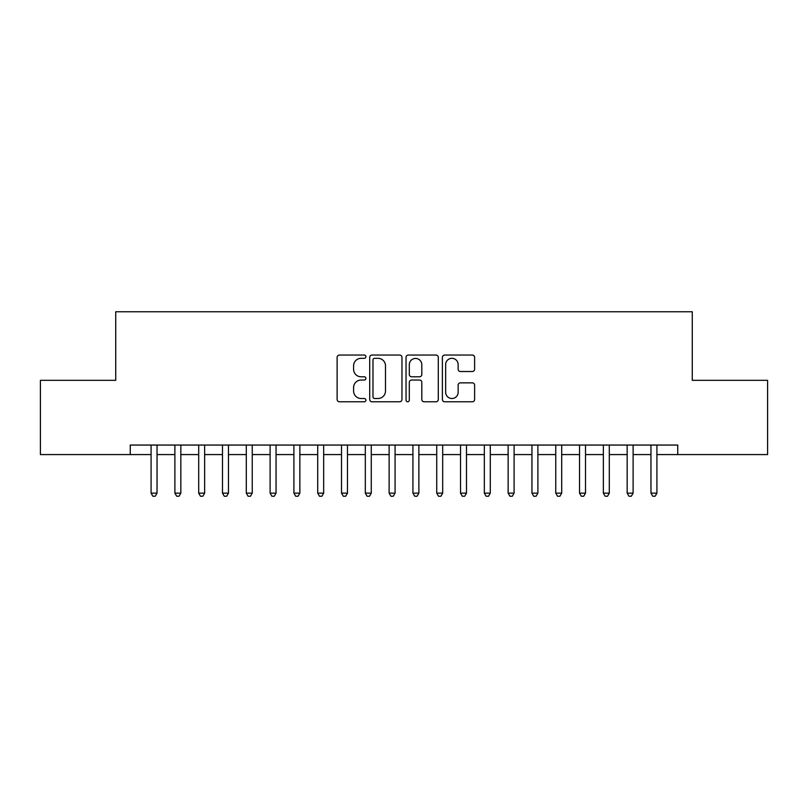 <?xml version="1.0" encoding="UTF-8"?>
<svg xmlns="http://www.w3.org/2000/svg" width="808" height="808" viewBox="0 0 808 808"><rect width="100%" height="100%" fill="white"/><g stroke="black" fill="none" stroke-linecap="round" stroke-linejoin="round"><path stroke-width="1.21" d="M365.913 356.681A1.636 1.636 0 0 0 364.277 355.045L339.451 355.045A2.333 2.333 0 0 0 337.118 357.378L337.118 399.435A2.333 2.333 0 0 0 339.451 401.778L364.277 401.778A1.636 1.636 0 0 0 365.913 400.142A1.636 1.636 0 0 0 364.277 398.506L361.065 398.506A7.474 7.474 0 0 1 353.591 391.032L353.591 387.527A7.474 7.474 0 0 1 361.065 380.043L364.277 380.043A1.636 1.636 0 0 0 365.913 378.407A1.636 1.636 0 0 0 364.277 376.781L361.065 376.781A7.474 7.474 0 0 1 353.591 369.296L353.591 365.792A7.474 7.474 0 0 1 361.065 358.318L364.277 358.318A1.636 1.636 0 0 0 365.913 356.681M472.286 371.518A2.333 2.333 0 0 0 474.619 369.185L474.619 357.378A2.333 2.333 0 0 0 472.286 355.045L444.713 355.045A2.333 2.333 0 0 0 442.38 357.378L442.38 399.435A2.333 2.333 0 0 0 444.713 401.778L472.286 401.778A2.333 2.333 0 0 0 474.619 399.435L474.619 385.184A2.333 2.333 0 0 0 472.286 382.851L460.489 382.851A2.333 2.333 0 0 0 458.146 385.184L458.146 392.254A6.252 6.252 0 0 1 451.894 398.506A6.252 6.252 0 0 1 445.652 392.254L445.652 364.57A6.252 6.252 0 0 1 451.894 358.318A6.252 6.252 0 0 1 458.146 364.57L458.146 369.185A2.333 2.333 0 0 0 460.489 371.518L472.286 371.518M656.914 454.581L677.74 454.581L677.74 445.056L130.26 445.056L130.26 454.581L151.086 454.581M677.74 454.581L767.6 454.581L767.6 380.316L692.264 380.316L692.264 311.757L115.736 311.757L115.736 380.316L40.4 380.316L40.4 454.581L130.26 454.581M401.96 357.378A2.333 2.333 0 0 0 399.617 355.045L372.044 355.045A2.333 2.333 0 0 0 369.711 357.378L369.711 399.435A2.333 2.333 0 0 0 372.044 401.778L399.617 401.778A2.333 2.333 0 0 0 401.96 399.435L401.96 357.378M408.383 355.045L435.956 355.045A2.333 2.333 0 0 1 438.289 357.378L438.289 399.435A2.333 2.333 0 0 1 435.956 401.778L424.149 401.778A2.333 2.333 0 0 1 421.816 399.435L421.816 382.386A2.333 2.333 0 0 0 419.483 380.043L411.656 380.043A2.333 2.333 0 0 0 409.313 382.386L409.313 400.142A1.636 1.636 0 0 1 407.676 401.778A1.636 1.636 0 0 1 406.04 400.142L406.04 357.378A2.333 2.333 0 0 1 408.383 355.045M157.035 454.581L174.892 454.581M180.841 454.581L198.697 454.581M204.646 454.581L222.493 454.581M228.452 454.581L246.299 454.581M252.248 454.581L270.104 454.581M276.053 454.581L293.91 454.581M299.859 454.581L317.716 454.581M323.665 454.581L341.511 454.581M347.47 454.581L365.317 454.581M371.266 454.581L389.123 454.581M395.072 454.581L412.928 454.581M418.877 454.581L436.734 454.581M442.683 454.581L460.53 454.581M466.489 454.581L484.335 454.581M490.284 454.581L508.141 454.581M514.09 454.581L531.947 454.581M537.896 454.581L555.753 454.581M561.701 454.581L579.548 454.581M585.507 454.581L603.354 454.581M609.303 454.581L627.16 454.581M633.108 454.581L650.965 454.581M374.619 358.318A1.636 1.636 0 0 0 372.983 359.954L372.983 396.869A1.636 1.636 0 0 0 374.619 398.506L378.003 398.506A7.474 7.474 0 0 0 385.487 391.032L385.487 365.792A7.474 7.474 0 0 0 378.003 358.318L374.619 358.318M421.816 364.681A6.252 6.252 0 0 0 415.565 358.439A6.252 6.252 0 0 0 409.313 364.681L409.313 374.437A2.333 2.333 0 0 0 411.656 376.781L419.483 376.781A2.333 2.333 0 0 0 421.816 374.437L421.816 364.681M151.086 493.143L157.035 493.143L155.257 496.243L152.874 496.243L151.086 493.143L151.086 445.056M157.035 445.056L157.035 493.143M174.892 493.143L180.841 493.143L179.053 496.243L176.679 496.243L174.892 493.143L174.892 445.056M180.841 445.056L180.841 493.143M198.697 493.143L204.646 493.143L202.858 496.243L200.475 496.243L198.697 493.143L198.697 445.056M204.646 445.056L204.646 493.143M222.493 493.143L228.452 493.143L226.664 496.243L224.281 496.243L222.493 493.143L222.493 445.056M228.452 445.056L228.452 493.143M246.299 493.143L252.248 493.143L250.47 496.243L248.086 496.243L246.299 493.143L246.299 445.056M252.248 445.056L252.248 493.143M270.104 493.143L276.053 493.143L274.266 496.243L271.892 496.243L270.104 493.143L270.104 445.056M276.053 445.056L276.053 493.143M293.91 493.143L299.859 493.143L298.071 496.243L295.698 496.243L293.91 493.143L293.91 445.056M299.859 445.056L299.859 493.143M317.716 493.143L323.665 493.143L321.877 496.243L319.493 496.243L317.716 493.143L317.716 445.056M323.665 445.056L323.665 493.143M341.511 493.143L347.47 493.143L345.683 496.243L343.299 496.243L341.511 493.143L341.511 445.056M347.47 445.056L347.47 493.143M365.317 493.143L371.266 493.143L369.488 496.243L367.105 496.243L365.317 493.143L365.317 445.056M371.266 445.056L371.266 493.143M389.123 493.143L395.072 493.143L393.284 496.243L390.91 496.243L389.123 493.143L389.123 445.056M395.072 445.056L395.072 493.143M412.928 493.143L418.877 493.143L417.09 496.243L414.716 496.243L412.928 493.143L412.928 445.056M418.877 445.056L418.877 493.143M436.734 493.143L442.683 493.143L440.895 496.243L438.512 496.243L436.734 493.143L436.734 445.056M442.683 445.056L442.683 493.143M460.53 493.143L466.489 493.143L464.701 496.243L462.317 496.243L460.53 493.143L460.53 445.056M466.489 445.056L466.489 493.143M484.335 493.143L490.284 493.143L488.507 496.243L486.123 496.243L484.335 493.143L484.335 445.056M490.284 445.056L490.284 493.143M508.141 493.143L514.09 493.143L512.302 496.243L509.929 496.243L508.141 493.143L508.141 445.056M514.09 445.056L514.09 493.143M531.947 493.143L537.896 493.143L536.108 496.243L533.735 496.243L531.947 493.143L531.947 445.056M537.896 445.056L537.896 493.143M555.753 493.143L561.701 493.143L559.914 496.243L557.53 496.243L555.753 493.143L555.753 445.056M561.701 445.056L561.701 493.143M579.548 493.143L585.507 493.143L583.719 496.243L581.336 496.243L579.548 493.143L579.548 445.056M585.507 445.056L585.507 493.143M603.354 493.143L609.303 493.143L607.525 496.243L605.141 496.243L603.354 493.143L603.354 445.056M609.303 445.056L609.303 493.143M627.16 493.143L633.108 493.143L631.321 496.243L628.947 496.243L627.16 493.143L627.16 445.056M633.108 445.056L633.108 493.143M650.965 493.143L656.914 493.143L655.126 496.243L652.743 496.243L650.965 493.143L650.965 445.056M656.914 445.056L656.914 493.143"/></g></svg>
